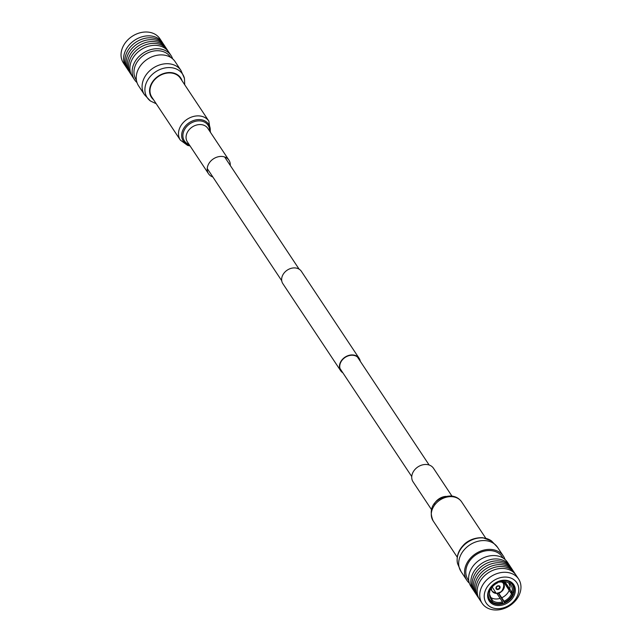 <?xml version="1.0" encoding="UTF-8"?>
<svg xmlns="http://www.w3.org/2000/svg" width="642" height="642" viewBox="0 0 642 642"><rect width="100%" height="100%" fill="white"/><g stroke="black" fill="none" stroke-linecap="round" stroke-linejoin="round"><path stroke-width="0.96" d="M212.855 176.983A12.254 9.71 -33.6 0 1 208.53 173.757A12.254 9.71 -33.6 0 1 207.791 165.869A12.254 9.71 -33.6 0 1 217.79 156.881A12.254 9.71 -33.6 0 1 228.953 160.195A12.254 9.71 -33.6 0 1 230.253 165.435M150.782 86.108A17.117 13.562 -33.6 0 1 164.753 73.557A17.117 13.562 -33.6 0 1 180.354 78.196L208.867 121.153A17.117 13.562 -33.6 0 0 193.274 116.515A17.117 13.562 -33.6 0 0 179.303 129.066A17.117 13.562 -33.6 0 0 180.346 140.092L151.825 97.135A17.117 13.562 -33.6 0 1 150.782 86.108M172.634 58.831A21.908 17.358 146.4 0 0 171.005 55.469L168.766 52.09A21.908 17.358 146.4 0 0 156.977 45.446A21.908 17.358 146.4 0 0 134.78 55.34A21.908 17.358 146.4 0 0 132.26 76.326L134.507 79.704A21.908 17.358 146.4 0 0 136.971 82.505M171.005 55.469A21.908 17.358 146.4 0 0 159.216 48.824A21.908 17.358 146.4 0 0 137.019 58.719A21.908 17.358 146.4 0 0 134.507 79.704M170.66 57.387L170.427 57.042A20.552 16.283 146.4 0 0 159.368 50.806A20.552 16.283 146.4 0 0 138.536 60.083A20.552 16.283 146.4 0 0 136.176 79.777L136.409 80.122M168.076 51.143A21.908 17.358 146.4 0 0 167.474 50.14A21.908 17.358 146.4 0 0 155.677 43.495A21.908 17.358 146.4 0 0 133.48 53.39A21.908 17.358 146.4 0 0 130.968 74.376A21.908 17.358 146.4 0 0 131.658 75.323M167.474 50.14L166.238 48.286A21.908 17.358 146.4 0 0 154.449 41.642A21.908 17.358 146.4 0 0 132.252 51.529A21.908 17.358 146.4 0 0 129.74 72.514L130.968 74.376M165.572 47.364A21.908 17.358 146.4 0 0 164.986 46.393A21.908 17.358 146.4 0 0 153.189 39.748A21.908 17.358 146.4 0 0 130.992 49.643A21.908 17.358 146.4 0 0 128.48 70.628A21.908 17.358 146.4 0 0 129.146 71.543M164.986 46.393L163.75 44.539A21.908 17.358 146.4 0 0 151.961 37.894A21.908 17.358 146.4 0 0 129.764 47.789A21.908 17.358 146.4 0 0 127.252 68.766L128.48 70.628M163.06 43.592A21.908 17.358 146.4 0 0 162.458 42.589A21.908 17.358 146.4 0 0 150.669 35.944A21.908 17.358 146.4 0 0 128.472 45.839A21.908 17.358 146.4 0 0 125.96 66.824A21.908 17.358 146.4 0 0 126.643 67.771M162.458 42.589L159.906 38.745A21.908 17.358 146.4 0 0 148.117 32.1A21.908 17.358 146.4 0 0 125.92 41.995A21.908 17.358 146.4 0 0 123.4 62.98L125.96 66.824M175.105 61.632A21.908 17.358 146.4 0 0 163.309 54.995A21.908 17.358 146.4 0 0 141.112 64.882A21.908 17.358 146.4 0 0 138.6 85.867L144.45 94.687A21.908 17.358 146.4 0 1 146.97 73.702A21.908 17.358 146.4 0 1 169.167 63.807A21.908 17.358 146.4 0 1 180.956 70.451L175.105 61.632M182.063 80.772A17.559 13.915 146.4 0 0 171.262 72.626A17.559 13.915 146.4 0 0 152.355 82.096A17.559 13.915 146.4 0 0 153.534 99.711M473.924 590.857A21.908 17.358 -33.6 0 1 473.234 589.91A21.908 17.358 -33.6 0 1 475.746 568.924A21.908 17.358 -33.6 0 1 497.943 559.038A21.908 17.358 -33.6 0 1 509.74 565.674A21.908 17.358 -33.6 0 1 510.342 566.677M473.234 589.91L470.995 586.531A21.908 17.358 -33.6 0 1 473.507 565.546A21.908 17.358 -33.6 0 1 495.704 555.651A21.908 17.358 -33.6 0 1 507.493 562.296L509.74 565.674M468.796 580.785L468.026 579.614A20.552 16.283 -33.6 0 1 470.377 559.928A20.552 16.283 -33.6 0 1 491.21 550.643A20.552 16.283 -33.6 0 1 502.277 556.879L503.047 558.05M476.428 594.636A21.908 17.358 -33.6 0 1 475.762 593.714L474.526 591.86A21.908 17.358 -33.6 0 1 477.038 570.874A21.908 17.358 -33.6 0 1 499.235 560.98A21.908 17.358 -33.6 0 1 511.032 567.624L512.26 569.486A21.908 17.358 -33.6 0 1 512.854 570.457M475.762 593.714A21.908 17.358 -33.6 0 1 478.274 572.728A21.908 17.358 -33.6 0 1 500.471 562.841A21.908 17.358 -33.6 0 1 512.26 569.486M478.94 598.408A21.908 17.358 -33.6 0 1 478.25 597.461L477.014 595.607A21.908 17.358 -33.6 0 1 479.526 574.622A21.908 17.358 -33.6 0 1 501.723 564.727A21.908 17.358 -33.6 0 1 513.52 571.372L514.748 573.234A21.908 17.358 -33.6 0 1 515.357 574.229M478.25 597.461A21.908 17.358 -33.6 0 1 480.762 576.476A21.908 17.358 -33.6 0 1 502.959 566.589A21.908 17.358 -33.6 0 1 514.748 573.234M482.094 603.255L479.542 599.411A21.908 17.358 -33.6 0 1 482.054 578.426A21.908 17.358 -33.6 0 1 504.251 568.531A21.908 17.358 -33.6 0 1 516.04 575.176L518.6 579.02A21.908 17.358 -33.6 0 1 516.08 600.005A21.908 17.358 -33.6 0 1 493.883 609.9A21.908 17.358 -33.6 0 1 482.094 603.255A21.908 17.358 -33.6 0 1 484.606 582.27A21.908 17.358 -33.6 0 1 506.803 572.375A21.908 17.358 -33.6 0 1 518.6 579.02M506.915 577.15A18.369 14.549 -33.6 0 1 517.917 594.54A18.369 14.549 -33.6 0 1 496.081 608.608A18.369 14.549 -33.6 0 1 485.079 591.218A18.369 14.549 -33.6 0 1 506.915 577.15M497.157 605.486A14.726 11.668 146.4 0 0 514.659 594.211A14.726 11.668 146.4 0 0 505.84 580.272A14.726 11.668 146.4 0 0 488.337 591.547A14.726 11.668 146.4 0 0 497.157 605.486M505.302 580.569A13.867 10.986 146.4 0 0 491.25 586.828A13.867 10.986 146.4 0 0 489.661 600.118A13.867 10.986 146.4 0 0 497.125 604.323A13.867 10.986 146.4 0 0 511.176 598.055A13.867 10.986 146.4 0 0 512.765 584.774A13.867 10.986 146.4 0 0 505.302 580.569M490.632 597.405L492.944 600.888A12.158 9.63 146.4 0 0 502.453 601.851L502.718 602.934A13.522 10.713 -33.6 0 1 496.932 603.592A13.522 10.713 -33.6 0 1 491.981 601.843L491.202 600.679M507.694 581.058A13.522 10.713 -33.6 0 1 509.868 582.174L509.708 581.941M510.583 582.503L510.944 583.04A13.522 10.713 -33.6 0 1 512.188 584.525A13.522 10.713 -33.6 0 1 513.239 592.502L512.011 592.373A12.158 9.63 146.4 0 0 509.973 583.995L508.649 583.008M504.532 581.604L509.828 589.581M511.176 591.611L512.733 593.962A13.522 10.713 -33.6 0 1 504.299 602.332L498.256 593.232M507.373 582.31L508.905 583.129A12.158 9.63 146.4 0 0 507.373 582.31A12.158 9.63 146.4 0 0 499.388 582.166L498.746 581.459M509.868 582.174L508.905 583.129M508.897 583.281L510.053 586.347A12.158 9.63 -33.6 0 1 509.7 588.891L512.011 592.373M504.893 581.644L509.7 588.891M509.202 590.359A12.158 9.63 -33.6 0 1 501.723 597.766L504.034 601.249A12.158 9.63 146.4 0 0 511.513 593.842L503.344 581.54M498.649 593.136L501.723 597.766M502.453 601.851L496.86 593.425M500.142 598.368A12.158 9.63 -33.6 0 1 495.03 598.938A12.158 9.63 -33.6 0 1 492.165 598.232L490.889 597.525M497.373 589.565A2.223 1.766 146.4 0 0 499.637 588.562A2.223 1.766 146.4 0 0 499.885 586.427A2.223 1.766 146.4 0 0 498.69 585.753A2.223 1.766 146.4 0 0 496.435 586.756A2.223 1.766 146.4 0 0 496.178 588.891A2.223 1.766 146.4 0 0 497.373 589.565M496.154 588.842A2.223 1.766 146.4 0 0 497.317 589.476A2.223 1.766 146.4 0 0 499.556 588.497A2.223 1.766 146.4 0 0 499.861 586.387M497.47 589.035A1.709 1.356 -33.6 0 1 498.481 586.106A1.709 1.356 -33.6 0 1 497.47 589.035M489.284 590.07L489.83 591.643A12.158 9.63 146.4 0 0 489.477 594.187A12.158 9.63 146.4 0 0 491.868 600.021L489.477 594.187M497.606 581.925L497.807 582.767A12.158 9.63 146.4 0 0 490.336 590.175L489.26 590.07M509.973 583.995L510.944 583.04M511.513 593.842L512.733 593.962M504.034 601.249L504.299 602.332M492.944 600.888L491.981 601.843M491.868 600.021L490.905 600.976A13.522 10.713 -33.6 0 1 489.653 599.492A13.522 10.713 -33.6 0 1 488.201 594.002M489.83 591.643L488.698 591.531M499.388 582.166L499.179 581.307M469.366 583.169A21.908 17.358 -33.6 0 1 466.894 580.368A21.908 17.358 -33.6 0 1 469.406 559.383A21.908 17.358 -33.6 0 1 491.612 549.488A21.908 17.358 -33.6 0 1 503.4 556.133A21.908 17.358 -33.6 0 1 505.029 559.495M451.936 496.065L433.47 468.243A12.254 9.71 146.4 0 0 426.93 464.535A12.254 9.71 146.4 0 0 414.475 470.04A12.254 9.71 146.4 0 0 413.047 481.805L431.512 509.62M342.371 372.071A10.786 8.547 -33.6 0 1 340.902 370.482A10.786 8.547 -33.6 0 1 342.138 360.146A10.786 8.547 -33.6 0 1 353.068 355.275A10.786 8.547 -33.6 0 1 358.878 358.549A10.786 8.547 -33.6 0 1 359.769 360.515M342.876 372.825A11.131 8.819 -33.6 0 1 340.621 370.667L282.841 283.644A11.131 8.819 -33.6 0 1 284.117 272.978A11.131 8.819 -33.6 0 1 295.392 267.955A11.131 8.819 -33.6 0 1 301.379 271.333L359.159 358.356A11.131 8.819 -33.6 0 1 360.274 361.277M340.621 370.667A11.131 8.819 -33.6 0 1 341.897 360.01A11.131 8.819 -33.6 0 1 353.172 354.986A11.131 8.819 -33.6 0 1 359.159 358.356M208.53 173.757L187.376 141.89A12.254 9.71 -33.6 0 1 186.629 134.001A12.254 9.71 -33.6 0 1 196.629 125.013A12.254 9.71 -33.6 0 1 207.799 128.328L228.953 160.195M189.149 144.554A14.18 11.235 -33.6 0 1 183.556 131.787A14.18 11.235 -33.6 0 1 198.635 120.865A14.18 11.235 -33.6 0 1 209.565 131M189.687 145.365A15.199 12.037 -33.6 0 1 182.368 131.281A15.199 12.037 -33.6 0 1 199.269 119.573A15.199 12.037 -33.6 0 1 210.111 131.811M180.956 70.451L184.447 78.404A21.234 16.82 146.4 0 0 171.149 67.675A21.234 16.82 146.4 0 0 147.997 79.576A21.234 16.82 146.4 0 0 150.429 100.995L144.45 94.687M500.872 581.788A6.845 5.425 -33.6 0 1 503.625 583.698A6.845 5.425 -33.6 0 1 502.887 590.191A6.845 5.425 -33.6 0 1 496.041 593.36M499.725 582.069L499.949 582.085C507.541 580.801 502.341 595.912 496.114 593.232L492.229 587.045M495.897 593.344A6.845 5.425 -33.6 0 1 492.213 591.274A6.845 5.425 -33.6 0 1 491.523 587.992M498.2 581.668A6.845 5.425 -33.6 0 1 498.85 581.596M497.686 582.254L499.259 582.053M466.894 580.368L461.044 571.549A21.908 17.358 -33.6 0 1 463.556 550.563A21.908 17.358 -33.6 0 1 485.753 540.668A21.908 17.358 -33.6 0 1 497.55 547.313L503.4 556.133M461.044 571.549L457.553 563.596A21.234 16.82 -33.6 0 1 463.789 545.395A21.234 16.82 -33.6 0 1 483.37 537.956A21.234 16.82 -33.6 0 1 491.571 541.005L497.55 547.313M445.789 496.386A12.254 9.71 146.4 0 0 434.193 504.082M433.133 520.847C425.951 503.922 440.869 495.704 451.527 496.017C455.9 496.531 459.279 498.497 461.654 501.908A17.117 13.562 146.4 0 0 452.522 496.723A17.117 13.562 146.4 0 0 435.124 504.419A17.117 13.562 146.4 0 0 433.133 520.847L457.256 557.192M210.488 132.38L208.867 121.153M190.064 145.935L187.592 145.397L180.346 140.092M281.726 280.723L207.23 168.517M411.747 476.565L340.003 368.508M429.145 465.017L357.409 356.96M299.124 269.175L224.636 156.969M184.447 78.404L184.744 84.808M150.429 100.995L156.215 103.747M512.188 584.525L511.136 582.944M490.817 589.163L492.213 591.274L495.969 593.393C502.654 592.293 505.206 589.059 503.625 583.698L502.229 581.588M489.653 599.492L488.602 597.903M491.571 541.005L482.832 537.723C471.75 537.258 465.089 543.196 463.524 545.074C458.187 550.708 456.197 556.879 457.553 563.596M461.654 501.908L485.785 538.253"/></g></svg>
